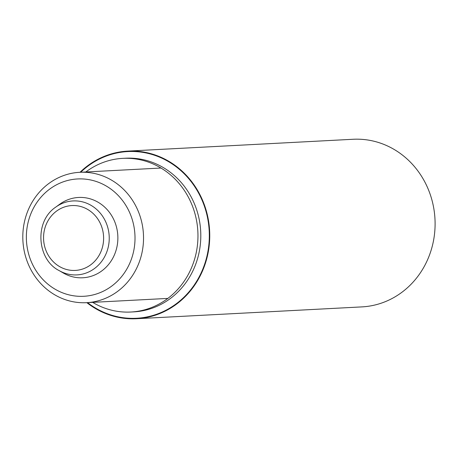 <?xml version="1.0" encoding="UTF-8"?>
<svg xmlns="http://www.w3.org/2000/svg" width="458" height="458" viewBox="0 0 458 458"><rect width="100%" height="100%" fill="white"/><g stroke="black" fill="none" stroke-linecap="round" stroke-linejoin="round"><path stroke-width="0.69" d="M86.86 302.664A83.928 77.597 -93 0 0 136.541 318.728L361.889 306.894A83.928 77.597 -93 0 0 435.1 223.847A83.928 77.597 -93 0 0 362.02 139.358A83.928 77.597 -93 0 0 353.084 139.272L127.742 151.106A83.928 77.597 -93 0 0 80.013 172.288M136.541 318.728A83.928 77.597 -93 0 0 209.753 235.681A83.928 77.597 -93 0 0 136.679 151.192A83.928 77.597 -93 0 0 127.742 151.106M92.648 302.36A76.933 71.127 -93 0 0 130.851 312.024A76.933 71.127 -93 0 0 197.965 235.893A76.933 71.127 -93 0 0 130.977 158.451A76.933 71.127 -93 0 0 122.784 158.365A76.933 71.127 -93 0 0 85.806 171.985M134.921 241.532A58.75 54.319 87 0 1 50.815 286.416A58.75 54.319 87 0 1 56.317 184.906A58.75 54.319 87 0 1 134.921 241.532M55.693 207.159L59.729 204.216A40.212 37.178 87 0 1 99.014 202.797A40.212 37.178 87 0 1 117.809 240.295A40.212 37.178 87 0 1 63.347 273.031L59.025 270.529C36.989 259.509 34.064 221.529 55.693 207.159A37.035 34.241 87 0 1 91.869 205.848A37.035 34.241 87 0 1 109.181 240.387A37.035 34.241 87 0 1 59.025 270.529M143.434 241.835A65.276 60.353 87 0 1 86.591 302.675A65.276 60.353 87 0 1 22.9 240.65A65.276 60.353 87 0 1 79.744 172.3A65.276 60.353 87 0 1 143.434 241.835M130.851 312.024L133.69 311.875A76.933 71.127 -93 0 0 200.804 235.744A76.933 71.127 -93 0 0 133.816 158.296A76.933 71.127 -93 0 0 125.624 158.216L122.784 158.365M87.547 302.624A83.465 77.167 -93 0 0 204.978 263.173A83.465 77.167 -93 0 0 136.65 151.655A83.465 77.167 -93 0 0 80.7 172.248M103.565 240.152A32.472 30.022 87 0 1 57.078 264.964A32.472 30.022 87 0 1 60.118 208.854A32.472 30.022 87 0 1 103.565 240.152M86.591 302.675L167.834 298.41M79.744 172.3L160.987 168.034"/></g></svg>
